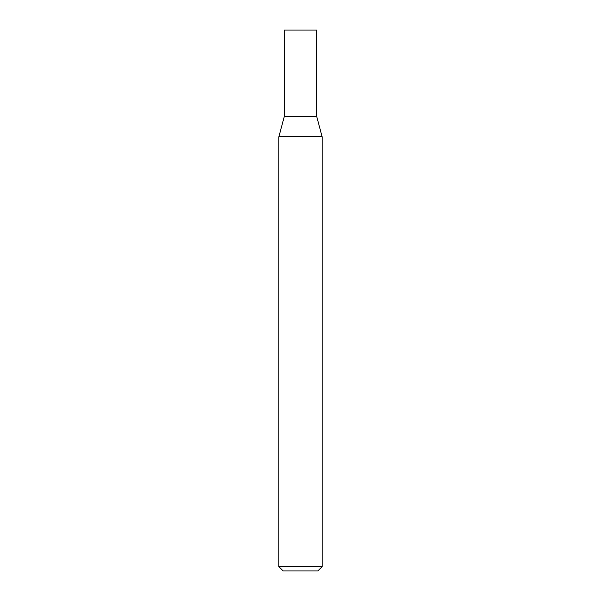<?xml version="1.0" encoding="UTF-8"?>
<svg xmlns="http://www.w3.org/2000/svg" width="601" height="601" viewBox="0 0 601 601"><rect width="100%" height="100%" fill="white"/><g stroke="black" fill="none" stroke-linecap="round" stroke-linejoin="round"><path stroke-width="0.9" d="M278.864 566.623L283.191 570.95L317.809 570.95L322.136 566.623L322.136 136.78L278.864 136.78L278.864 566.623L322.136 566.623M278.864 136.78L284.273 116.594L284.273 30.05L316.727 30.05L316.727 116.594L322.136 136.78M316.727 116.594L284.273 116.594L316.727 116.594"/></g></svg>
